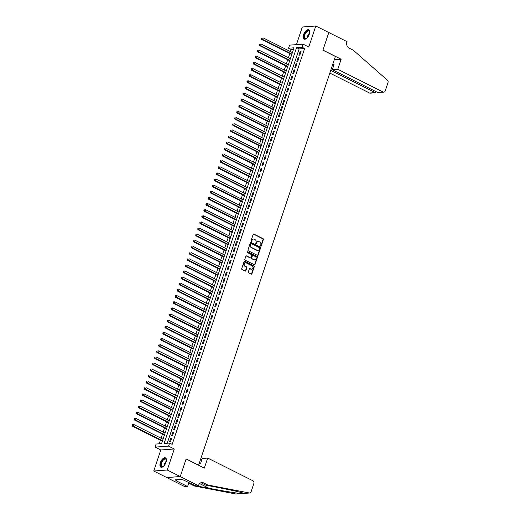 <?xml version="1.0" encoding="UTF-8"?>
<svg xmlns="http://www.w3.org/2000/svg" width="520" height="520" viewBox="0 0 520 520"><rect width="100%" height="100%" fill="white"/><g stroke="black" fill="none" stroke-linecap="round" stroke-linejoin="round"><path stroke-width="0.78" d="M260.741 246.188A0.461 0.384 85.8 0 0 261.242 245.941L263.38 239.544A0.657 0.546 85.8 0 0 263.068 238.686L253.883 234.072A0.657 0.546 85.8 0 0 253.169 234.416L251.03 240.812A0.461 0.384 85.8 0 0 251.745 241.176L252.018 240.344A2.099 1.755 85.8 0 1 253.5 239.077A2.099 1.755 85.8 0 1 254.3 239.239L255.067 239.623A2.099 1.755 85.8 0 1 256.055 242.372L255.775 243.197A0.461 0.384 85.8 0 0 256.49 243.561L256.769 242.73A2.099 1.755 85.8 0 1 258.245 241.462A2.099 1.755 85.8 0 1 259.044 241.625L259.812 242.008A2.099 1.755 85.8 0 1 260.8 244.758L260.526 245.583A0.461 0.384 85.8 0 0 260.741 246.188M260.728 246.181A0.461 0.384 85.8 0 0 260.871 245.967L263.016 239.571A0.657 0.546 85.8 0 0 262.704 238.713L253.519 234.097A0.657 0.546 85.8 0 0 253.455 234.072M251.232 241.41A0.461 0.384 85.8 0 0 251.381 241.202L252.018 240.344M255.983 243.796A0.461 0.384 85.8 0 0 256.126 243.588L256.769 242.73M166.01 462.319A5.207 2.548 -63.3 0 0 165.503 457.873A5.207 2.548 -63.3 0 0 160.323 462.741A5.207 2.548 -63.3 0 0 160.829 467.181A5.207 2.548 -63.3 0 0 166.01 462.319M309.238 34.268A5.207 2.548 -63.3 0 0 308.731 29.822A5.207 2.548 -63.3 0 0 303.55 34.691A5.207 2.548 -63.3 0 0 304.057 39.13A5.207 2.548 -63.3 0 0 309.238 34.268M248.319 271.98A0.657 0.546 85.8 0 0 248.631 272.838L251.212 274.131A0.657 0.546 85.8 0 0 251.921 273.786L254.3 266.682A0.657 0.546 85.8 0 0 253.994 265.824L244.803 261.209A0.657 0.546 85.8 0 0 244.088 261.553L241.709 268.658A0.657 0.546 85.8 0 0 242.021 269.516L245.135 271.083A0.657 0.546 85.8 0 0 245.85 270.738L246.864 267.696A0.657 0.546 85.8 0 0 246.558 266.838L245.011 266.058A1.755 1.469 85.8 0 1 246.09 262.841L252.142 265.876A1.755 1.469 85.8 0 1 251.062 269.1L250.055 268.593A0.657 0.546 85.8 0 0 249.34 268.938L248.319 271.98M169.578 443.047L168.552 446.115L155.064 447.115L156.091 444.048L161.564 443.638L294.008 47.807L288.535 48.211L289.562 45.143L303.05 44.148L302.022 47.216L296.556 47.619L164.112 443.45L169.578 443.047L172.178 444.353L304.623 48.523L302.022 47.216M303.05 44.148L308.769 47.021L315.803 26L328.809 32.532L322.907 50.173L335.387 56.44L198.633 465.16L186.147 458.894L180.245 476.535L167.245 470.009L174.278 448.988L168.552 446.115M257.478 255.398A0.657 0.546 85.8 0 0 258.193 255.054L260.565 247.942A0.657 0.546 85.8 0 0 260.26 247.084L251.069 242.469A0.657 0.546 85.8 0 0 250.361 242.821L247.982 249.925A0.657 0.546 85.8 0 0 248.287 250.783L257.478 255.398M257.433 257.315L255.054 264.42A0.657 0.546 85.8 0 1 254.345 264.764L245.154 260.15A0.657 0.546 85.8 0 1 244.842 259.292L245.863 256.25A0.657 0.546 85.8 0 1 246.578 255.905L250.302 257.777A0.657 0.546 85.8 0 0 251.017 257.433L251.686 255.411A0.657 0.546 85.8 0 0 251.381 254.553L247.5 252.603A0.461 0.384 85.8 0 1 247.78 251.764L257.127 256.451A0.657 0.546 85.8 0 1 257.433 257.315L257.069 257.342L254.69 264.446L255.054 264.42M180.245 476.535L166.758 477.536L153.758 471.01L167.245 470.009M315.803 26L302.322 27.001L296.419 44.636M299.825 55.159L301.061 51.48L300.144 51.545L298.916 55.23L299.825 55.159M297.772 61.295L299.007 57.616L298.096 57.681L296.861 61.367L297.772 61.295M295.718 67.431L296.953 63.752L296.043 63.817L294.808 67.502L295.718 67.431M293.663 73.573L294.899 69.888L293.989 69.953L292.753 73.639L293.663 73.573M291.61 79.71L292.844 76.024L291.935 76.096L290.7 79.775L291.61 79.71M289.562 85.846L290.791 82.16L289.881 82.232L288.646 85.91L289.562 85.846M287.508 91.981L288.736 88.302L287.827 88.367L286.592 92.047L287.508 91.981M285.454 98.117L286.683 94.439L285.772 94.503L284.544 98.189L285.454 98.117M283.4 104.253L284.628 100.575L283.719 100.64L282.49 104.325L283.4 104.253M281.346 110.39L282.575 106.71L281.664 106.776L280.436 110.461L281.346 110.39M279.292 116.532L280.527 112.847L279.611 112.912L278.382 116.597L279.292 116.532M277.238 122.668L278.473 118.983L277.557 119.054L276.328 122.733L277.238 122.668M275.184 128.804L276.419 125.119L275.509 125.19L274.274 128.869L275.184 128.804M273.13 134.94L274.365 131.261L273.455 131.326L272.22 135.005L273.13 134.94M271.076 141.076L272.311 137.397L271.401 137.462L270.166 141.148L271.076 141.076M269.029 147.212L270.257 143.533L269.347 143.598L268.112 147.284L269.029 147.212M266.975 153.348L268.203 149.669L267.293 149.734L266.058 153.419L266.975 153.348M264.921 159.49L266.149 155.805L265.239 155.87L264.011 159.555L264.921 159.49M262.867 165.626L264.095 161.941L263.185 162.013L261.957 165.691L262.867 165.626M260.812 171.763L262.041 168.077L261.131 168.149L259.903 171.828L260.812 171.763M258.758 177.899L259.994 174.219L259.077 174.285L257.849 177.964L258.758 177.899M256.704 184.035L257.94 180.356L257.023 180.421L255.794 184.106L256.704 184.035M254.65 190.171L255.886 186.492L254.976 186.556L253.741 190.242L254.65 190.171M252.597 196.306L253.832 192.628L252.922 192.692L251.686 196.378L252.597 196.306M250.542 202.449L251.778 198.764L250.868 198.835L249.633 202.514L250.542 202.449M248.489 208.585L249.724 204.9L248.814 204.971L247.578 208.65L248.489 208.585M246.441 214.721L247.669 211.036L246.76 211.107L245.525 214.786L246.441 214.721M244.387 220.857L245.615 217.178L244.706 217.243L243.471 220.922L244.387 220.857M242.333 226.993L243.561 223.314L242.651 223.379L241.423 227.065L242.333 226.993M240.279 233.129L241.508 229.45L240.597 229.515L239.369 233.201L240.279 233.129M238.225 239.265L239.453 235.586L238.544 235.651L237.315 239.337L238.225 239.265M236.171 245.408L237.406 241.722L236.489 241.794L235.261 245.472L236.171 245.408M234.117 251.544L235.352 247.858L234.436 247.93L233.207 251.608L234.117 251.544M232.063 257.68L233.298 253.994L232.388 254.066L231.153 257.745L232.063 257.68M230.009 263.815L231.244 260.137L230.334 260.202L229.099 263.881L230.009 263.815M227.955 269.952L229.19 266.272L228.28 266.338L227.045 270.023L227.955 269.952M225.901 276.088L227.136 272.409L226.226 272.474L224.991 276.159L225.901 276.088M223.853 282.224L225.082 278.544L224.172 278.61L222.937 282.295L223.853 282.224M221.8 288.366L223.028 284.681L222.118 284.752L220.883 288.431L221.8 288.366M219.745 294.502L220.974 290.817L220.064 290.888L218.836 294.567L219.745 294.502M217.692 300.638L218.92 296.953L218.01 297.024L216.781 300.703L217.692 300.638M215.638 306.774L216.866 303.095L215.956 303.16L214.728 306.839L215.638 306.774M213.583 312.91L214.819 309.231L213.902 309.296L212.674 312.981L213.583 312.91M211.53 319.046L212.764 315.367L211.848 315.432L210.619 319.118L211.53 319.046M209.475 325.189L210.711 321.503L209.8 321.568L208.566 325.253L209.475 325.189M207.422 331.325L208.656 327.639L207.747 327.711L206.511 331.389L207.422 331.325M205.368 337.46L206.603 333.775L205.692 333.847L204.458 337.526L205.368 337.46M203.32 343.597L204.549 339.911L203.639 339.982L202.404 343.662L203.32 343.597M201.266 349.732L202.494 346.053L201.584 346.119L200.35 349.798L201.266 349.732M199.212 355.869L200.441 352.19L199.531 352.255L198.296 355.94L199.212 355.869M197.158 362.005L198.386 358.325L197.477 358.391L196.248 362.076L197.158 362.005M195.104 368.147L196.333 364.462L195.422 364.526L194.194 368.212L195.104 368.147M193.05 374.283L194.285 370.598L193.369 370.669L192.14 374.348L193.05 374.283M190.996 380.419L192.231 376.734L191.315 376.805L190.086 380.484L190.996 380.419M188.942 386.555L190.177 382.87L189.267 382.941L188.032 386.62L188.942 386.555M186.888 392.691L188.123 389.012L187.213 389.077L185.978 392.756L186.888 392.691M184.834 398.827L186.069 395.148L185.159 395.213L183.924 398.899L184.834 398.827M182.78 404.963L184.015 401.284L183.105 401.349L181.87 405.035L182.78 404.963M180.733 411.106L181.961 407.42L181.051 407.485L179.816 411.171L180.733 411.106M178.678 417.241L179.907 413.556L178.997 413.628L177.762 417.307L178.678 417.241M176.625 423.378L177.853 419.692L176.943 419.763L175.714 423.443L176.625 423.378M174.571 429.513L175.799 425.828L174.889 425.9L173.661 429.579L174.571 429.513M172.517 435.65L173.745 431.971L172.835 432.036L171.607 435.715L172.517 435.65M304.623 48.523L299.156 48.925L167.225 443.222M170.781 438.172L169.553 441.857L170.463 441.786L171.697 438.106L170.781 438.172L171.542 438.555M293.488 49.348L291.135 49.517L290.44 51.604M289.776 53.586L288.386 57.739M287.722 59.722L286.332 63.876M285.668 65.858L284.284 70.011M283.615 71.994L282.23 76.148M281.567 78.13L280.176 82.284M279.513 84.273L278.122 88.426M277.459 90.409L276.068 94.562M275.405 96.544L274.014 100.698M273.351 102.681L271.96 106.834M271.297 108.817L269.906 112.97M269.243 114.953L267.852 119.106M267.189 121.088L265.798 125.242M265.135 127.231L263.75 131.385M263.081 133.367L261.697 137.52M261.027 139.503L259.642 143.656M258.98 145.639L257.589 149.792M256.925 151.775L255.535 155.928M254.872 157.911L253.481 162.065M252.817 164.047L251.427 168.201M250.764 170.19L249.373 174.343M248.709 176.326L247.319 180.479M246.656 182.462L245.264 186.615M244.602 188.597L243.211 192.751M242.547 194.733L241.163 198.887M240.494 200.869L239.109 205.023M238.446 207.006L237.055 211.159M236.392 213.148L235.001 217.302M234.338 219.284L232.947 223.438M232.284 225.42L230.893 229.573M230.23 231.556L228.839 235.709M228.176 237.692L226.785 241.846M226.122 243.828L224.731 247.982M224.068 249.971L222.677 254.118M222.014 256.106L220.623 260.26M219.96 262.243L218.576 266.396M217.906 268.378L216.522 272.532M215.858 274.514L214.468 278.668M213.805 280.651L212.414 284.804M211.75 286.786L210.359 290.94M209.697 292.929L208.306 297.076M207.643 299.065L206.252 303.219M205.589 305.201L204.197 309.355M203.535 311.337L202.144 315.49M201.481 317.473L200.089 321.627M199.427 323.609L198.042 327.762M197.373 329.745L195.988 333.899M195.319 335.887L193.934 340.035M193.271 342.024L191.88 346.177M191.217 348.16L189.826 352.313M189.163 354.296L187.772 358.449M187.109 360.432L185.718 364.585M185.055 366.568L183.664 370.721M183.001 372.704L181.61 376.857M180.947 378.846L179.556 382.993M178.893 384.982L177.502 389.135M176.839 391.118L175.455 395.272M174.785 397.254L173.4 401.407M172.738 403.39L171.347 407.543M170.683 409.526L169.292 413.679M168.63 415.662L167.239 419.816M166.576 421.804L165.185 425.958M164.522 427.941L163.131 432.094M162.468 434.076L161.077 438.23M160.413 440.213L159.211 443.813M174.278 448.988L160.791 449.988L153.758 471.01M160.791 449.988L155.064 447.115M291.135 49.517L288.535 48.211M299.156 48.925L296.556 47.619M300.144 51.545L300.911 51.928M298.096 57.681L298.857 58.065M296.043 63.817L296.803 64.201M293.989 69.953L294.749 70.337M291.935 76.096L292.695 76.473M289.881 82.232L290.641 82.615M287.827 88.367L288.587 88.751M285.772 94.503L286.533 94.887M283.719 100.64L284.479 101.023M281.664 106.776L282.425 107.159M279.611 112.912L280.371 113.295M277.557 119.054L278.324 119.431M275.509 125.19L276.269 125.574M273.455 131.326L274.216 131.709M271.401 137.462L272.161 137.845M269.347 143.598L270.108 143.982M267.293 149.734L268.053 150.118M265.239 155.87L266 156.254M263.185 162.013L263.945 162.39M261.131 168.149L261.892 168.532M259.077 174.285L259.838 174.668M257.023 180.421L257.784 180.804M254.976 186.556L255.736 186.94M252.922 192.692L253.682 193.076M250.868 198.835L251.628 199.212M248.814 204.971L249.574 205.348M246.76 211.107L247.52 211.49M244.706 217.243L245.466 217.627M242.651 223.379L243.412 223.763M240.597 229.515L241.358 229.899M238.544 235.651L239.304 236.035M236.489 241.794L237.25 242.171M234.436 247.93L235.203 248.306M232.388 254.066L233.149 254.449M230.334 260.202L231.094 260.585M228.28 266.338L229.041 266.721M226.226 272.474L226.987 272.857M224.172 278.61L224.933 278.993M222.118 284.752L222.879 285.129M220.064 290.888L220.825 291.265M218.01 297.024L218.77 297.408M215.956 303.16L216.717 303.543M213.902 309.296L214.662 309.68M211.848 315.432L212.615 315.815M209.8 321.568L210.561 321.952M207.747 327.711L208.507 328.088M205.692 333.847L206.453 334.224M203.639 339.982L204.399 340.366M201.584 346.119L202.345 346.502M199.531 352.255L200.291 352.638M197.477 358.391L198.237 358.774M195.422 364.526L196.183 364.91M193.369 370.669L194.129 371.046M191.315 376.805L192.075 377.182M189.267 382.941L190.028 383.325M187.213 389.077L187.974 389.46M185.159 395.213L185.919 395.597M183.105 401.349L183.865 401.732M181.051 407.485L181.811 407.869M178.997 413.628L179.758 414.005M176.943 419.763L177.703 420.141M174.889 425.9L175.65 426.283M172.835 432.036L173.596 432.419M258.063 241.482A2.099 1.755 85.8 0 0 257.881 241.488A2.099 1.755 85.8 0 0 256.406 242.756M253.318 239.103A2.099 1.755 85.8 0 0 253.136 239.103A2.099 1.755 85.8 0 0 251.654 240.37M257.543 255.424A0.657 0.546 85.8 0 0 257.822 255.08L260.202 247.975A0.657 0.546 85.8 0 0 259.896 247.117L250.705 242.502A0.657 0.546 85.8 0 0 250.64 242.469M259.63 248.248A0.461 0.384 85.8 0 0 259.415 247.65L251.349 243.6A0.461 0.384 85.8 0 0 250.848 243.841L250.556 244.712A2.099 1.755 85.8 0 0 251.55 247.462L257.062 250.231A2.099 1.755 85.8 0 0 257.861 250.393A2.099 1.755 85.8 0 0 259.337 249.125L259.63 248.248M250.984 243.627A0.461 0.384 85.8 0 0 250.484 243.867L250.848 243.841M257.68 250.393A2.099 1.755 85.8 0 1 257.498 250.419A2.099 1.755 85.8 0 1 256.698 250.257L251.18 247.488A2.099 1.755 85.8 0 1 250.192 244.738L250.484 243.867M254.41 264.797A0.657 0.546 85.8 0 0 254.69 264.446M250.367 257.803A0.657 0.546 85.8 0 1 249.938 257.803L246.214 255.931A0.657 0.546 85.8 0 0 246.149 255.905M247.429 251.797L257.127 256.451M254.169 259.721A1.755 1.469 85.8 0 0 255.249 256.497L253.117 255.424A0.657 0.546 85.8 0 0 252.401 255.769L251.732 257.79A0.657 0.546 85.8 0 0 252.038 258.648L253.806 259.747A1.755 1.469 85.8 0 0 254.657 259.857M252.688 255.424A0.657 0.546 85.8 0 0 252.038 255.801L252.401 255.769M253.806 259.747L251.674 258.674A0.657 0.546 85.8 0 1 251.362 257.816L252.038 255.801M257.069 257.342A0.657 0.546 85.8 0 0 256.763 256.483M251.544 269.236A1.755 1.469 85.8 0 1 250.698 269.126L249.691 268.619A0.657 0.546 85.8 0 0 249.626 268.593M245.239 262.73A1.755 1.469 85.8 0 0 244.647 266.091L245.011 266.058M245.2 271.108A0.657 0.546 85.8 0 0 245.479 270.764L246.5 267.722A0.657 0.546 85.8 0 0 246.188 266.864L244.647 266.091M251.277 274.163A0.657 0.546 85.8 0 0 251.556 273.812L253.936 266.708A0.657 0.546 85.8 0 0 253.624 265.85L244.439 261.235A0.657 0.546 85.8 0 0 244.374 261.209M292.409 52.585L263.036 37.837L262.522 39.37L261.606 39.442L291.74 54.574M261.722 38.59L261.931 37.98L261.358 38.617L262.522 39.37L291.896 54.119M261.567 38.005L261.931 37.98M261.606 39.442L261.358 38.617M306.703 38.285A4.505 2.204 116.7 0 1 306.241 38.571A4.505 2.204 116.7 0 1 303.986 36.913A4.505 2.204 116.7 0 1 306.547 31.389A4.505 2.204 116.7 0 1 309.589 31.909A4.505 2.204 116.7 0 1 309.634 32.448M309.615 32.084A4.173 2.041 -63.3 0 0 308.939 31.09A4.173 2.041 -63.3 0 0 306.072 32.578A4.173 2.041 -63.3 0 0 304.454 36.881A4.173 2.041 -63.3 0 0 305.195 38.545A4.173 2.041 -63.3 0 0 306.397 38.486M308.997 30.004A5.174 2.535 -63.3 0 0 305.487 32.026A5.174 2.535 -63.3 0 0 303.57 37.245A5.174 2.535 -63.3 0 0 304.363 39.24M163.475 466.336A4.505 2.204 116.7 0 1 163.02 466.629A4.505 2.204 116.7 0 1 160.758 464.965A4.505 2.204 116.7 0 1 163.319 459.44A4.505 2.204 116.7 0 1 166.368 459.959A4.505 2.204 116.7 0 1 166.406 460.499M166.387 460.135A4.173 2.041 -63.3 0 0 165.718 459.141A4.173 2.041 -63.3 0 0 162.845 460.629A4.173 2.041 -63.3 0 0 161.233 464.932A4.173 2.041 -63.3 0 0 161.974 466.596A4.173 2.041 -63.3 0 0 163.176 466.538M165.776 458.055A5.174 2.535 -63.3 0 0 162.26 460.076A5.174 2.535 -63.3 0 0 160.342 465.296A5.174 2.535 -63.3 0 0 161.142 467.291M329.823 73.067L369.538 93.009L374.985 92.606L375.414 91.331M330.726 70.382L375.635 92.768L370.305 93.165A2.002 1.677 -94.2 0 1 369.538 93.009M328.822 32.5L322.933 50.083L341.14 59.221L337.772 69.29L383.026 92.014A2.002 1.677 85.8 0 0 383.786 92.17A2.002 1.677 85.8 0 0 385.203 90.955L388.005 82.576A2.002 1.677 85.8 0 0 387.413 80.191L353.275 50.193L349.115 48.1A4.674 3.913 -94.2 0 1 346.912 41.977L347.022 41.639L328.757 32.507M341.14 59.221L334.288 59.729M337.772 69.29L332.325 69.693L334.029 64.597L332.625 64.701M332.325 69.693L377.579 92.417L383.026 92.014M332.43 65.286L333.6 65.871M383.786 92.17L377.579 92.417M376.311 91.78L375.635 92.768M207.688 458.062L252.941 480.786A2.002 1.677 85.8 0 1 253.89 483.412L251.082 491.79A2.002 1.677 85.8 0 1 249.672 492.999A2.002 1.677 85.8 0 1 249.301 492.979L207.792 484.991L203.632 482.904A4.674 3.913 85.8 0 0 201.851 482.541A4.674 3.913 85.8 0 0 198.556 485.375L198.439 485.713L180.239 476.567L186.121 458.985L204.321 468.13L207.688 458.062L202.241 458.465L200.538 463.56L199.134 463.665M196.391 485.862L209.027 488.293C221.097 490.64 236.262 493.142 241.144 493.584L243.964 493.376C241.033 492.251 232.55 490.328 218.524 487.591L205.797 485.141L201.636 483.054A4.674 3.913 85.8 0 0 200.863 482.768M205.797 485.141L207.792 484.991M241.826 493.584L236.184 494A2.002 1.677 -94.2 0 1 235.814 493.981L194.305 485.992L190.144 483.906A4.674 3.913 85.8 0 0 189.371 483.62M194.305 485.992L195.761 485.888M180.239 476.567L166.751 477.568L184.951 486.707L187.597 486.512L175.942 480.662L176.527 480.616L176.839 479.7M198.439 485.713L195.8 485.907L182 479.317L174.967 479.837L176.527 480.616M200.642 459.154L201.812 459.745M187.597 486.512L188.948 482.469M190.781 483.385A4.674 3.913 85.8 0 0 190.359 483.392A4.674 3.913 85.8 0 0 188.357 484.244M290.355 58.727L260.981 43.973L260.468 45.507L259.558 45.578L289.692 60.71M259.668 44.727L259.877 44.116L259.305 44.759L260.468 45.507L289.842 60.261M259.512 44.142L259.877 44.116M259.558 45.578L259.305 44.759M288.301 64.864L258.928 50.115L258.414 51.649L257.504 51.714L287.638 66.846M257.615 50.869L257.822 50.252L257.25 50.895L258.414 51.649L287.788 66.398M257.459 50.277L257.822 50.252M257.504 51.714L257.25 50.895M286.247 71L256.874 56.251L256.36 57.785L255.45 57.85L285.584 72.982M255.567 57.005L255.769 56.388L255.197 57.031L256.36 57.785L285.733 72.534M255.405 56.42L255.769 56.388M255.45 57.85L255.197 57.031M284.193 77.136L254.82 62.387L254.306 63.921L253.396 63.986L283.53 79.118M253.513 63.141L253.714 62.523L253.149 63.167L254.306 63.921L283.68 78.669M253.351 62.556L253.714 62.523M253.396 63.986L253.149 63.167M282.139 83.272L252.766 68.523L252.252 70.057L251.342 70.122L281.476 85.254M251.459 69.277L251.661 68.666L251.095 69.303L252.252 70.057L281.625 84.806M251.297 68.692L251.661 68.666M251.342 70.122L251.095 69.303M280.085 89.408L250.712 74.659L250.198 76.193L249.288 76.264L279.422 91.39M249.405 75.413L249.607 74.802L249.041 75.439L250.198 76.193L279.572 90.942M249.243 74.828L249.607 74.802M249.288 76.264L249.041 75.439M278.031 95.544L248.658 80.795L248.144 82.329L247.234 82.4L277.368 97.533M247.351 81.549L247.553 80.938L246.987 81.575L248.144 82.329L277.517 97.078M247.189 80.964L247.553 80.938M247.234 82.4L246.987 81.575M275.977 101.686L246.603 86.931L246.09 88.465L245.18 88.537L275.314 103.669M245.297 87.685L245.505 87.074L244.933 87.718L246.09 88.465L275.464 103.22M245.135 87.1L245.505 87.074M245.18 88.537L244.933 87.718M273.923 107.822L244.55 93.073L244.036 94.608L243.126 94.673L273.26 109.805M243.243 93.828L243.451 93.21L242.879 93.853L244.036 94.608L273.409 109.356M243.087 93.236L243.451 93.21M243.126 94.673L242.879 93.853M271.869 113.958L242.502 99.21L241.989 100.744L241.072 100.809L271.206 115.941M241.189 99.963L241.397 99.346L240.825 99.99L241.989 100.744L271.356 115.492M241.033 99.378L241.397 99.346M241.072 100.809L240.825 99.99M269.822 120.094L240.448 105.346L239.935 106.88L239.018 106.945L269.152 122.077M239.135 106.099L239.343 105.489L238.771 106.126L239.935 106.88L269.308 121.628M238.979 105.515L239.343 105.489M239.018 106.945L238.771 106.126M267.767 126.23L238.394 111.481L237.881 113.016L236.971 113.081L267.105 128.213M237.081 112.236L237.289 111.624L236.717 112.262L237.881 113.016L267.254 127.764M236.925 111.651L237.289 111.624M236.971 113.081L236.717 112.262M265.714 132.366L236.34 117.617L235.827 119.151L234.917 119.223L265.05 134.355M235.027 118.372L235.235 117.76L234.663 118.398L235.827 119.151L265.2 133.9M234.871 117.787L235.235 117.76M234.917 119.223L234.663 118.398M263.659 138.502L234.286 123.753L233.772 125.288L232.863 125.359L262.997 140.491M232.98 124.508L233.181 123.897L232.609 124.54L233.772 125.288L263.146 140.036M232.817 123.923L233.181 123.897M232.863 125.359L232.609 124.54M261.606 144.644L232.232 129.89L231.719 131.423L230.808 131.495L260.942 146.627M230.925 130.65L231.127 130.032L230.561 130.676L231.719 131.423L261.092 146.178M230.763 130.059L231.127 130.032M230.808 131.495L230.561 130.676M259.552 150.781L230.178 136.032L229.665 137.566L228.755 137.631L258.889 152.763M228.872 136.786L229.073 136.169L228.508 136.812L229.665 137.566L259.038 152.315M228.709 136.195L229.073 136.169M228.755 137.631L228.508 136.812M257.498 156.917L228.124 142.168L227.611 143.702L226.701 143.767L256.834 158.899M226.817 142.922L227.019 142.305L226.453 142.948L227.611 143.702L256.984 158.451M226.655 142.337L227.019 142.305M226.701 143.767L226.453 142.948M255.444 163.053L226.07 148.304L225.556 149.838L224.647 149.903L254.781 165.035M224.764 149.058L224.972 148.447L224.4 149.084L225.556 149.838L254.93 164.587M224.601 148.473L224.972 148.447M224.647 149.903L224.4 149.084M253.389 169.189L224.016 154.44L223.503 155.974L222.593 156.039L252.727 171.171M222.709 155.194L222.917 154.583L222.346 155.22L223.503 155.974L252.876 170.722M222.553 154.609L222.917 154.583M222.593 156.039L222.346 155.22M251.336 175.325L221.962 160.576L221.455 162.11L220.539 162.181L250.672 177.314M220.656 161.33L220.864 160.719L220.292 161.356L221.455 162.11L250.822 176.858M220.5 160.745L220.864 160.719M220.539 162.181L220.292 161.356M249.281 181.461L219.915 166.712L219.401 168.246L218.484 168.317L248.619 183.45M218.602 167.466L218.81 166.855L218.238 167.499L219.401 168.246L248.775 183.001M218.446 166.881L218.81 166.855M218.484 168.317L218.238 167.499M247.234 187.603L217.861 172.848L217.347 174.382L216.431 174.453L246.565 189.586M216.547 173.608L216.756 172.991L216.183 173.635L217.347 174.382L246.721 189.137M216.392 173.017L216.756 172.991M216.431 174.453L216.183 173.635M245.18 193.739L215.806 178.99L215.293 180.525L214.383 180.589L244.517 195.722M214.494 179.744L214.702 179.127L214.13 179.77L215.293 180.525L244.667 195.273M214.338 179.153L214.702 179.127M214.383 180.589L214.13 179.77M243.126 199.875L213.753 185.127L213.239 186.661L212.329 186.725L242.463 201.858M212.44 185.881L212.647 185.263L212.076 185.906L213.239 186.661L242.613 201.409M212.284 185.296L212.647 185.263M212.329 186.725L212.076 185.906M241.072 206.011L211.698 191.263L211.185 192.797L210.275 192.862L240.409 207.994M210.392 192.017L210.594 191.406L210.022 192.042L211.185 192.797L240.558 207.545M210.23 191.431L210.594 191.406M210.275 192.862L210.022 192.042M239.018 212.147L209.644 197.399L209.131 198.933L208.221 198.998L238.355 214.13M208.338 198.153L208.54 197.542L207.974 198.178L209.131 198.933L238.505 213.681M208.175 197.567L208.54 197.542M208.221 198.998L207.974 198.178M236.964 218.283L207.591 203.535L207.077 205.069L206.167 205.14L236.301 220.272M206.284 204.289L206.486 203.678L205.92 204.315L207.077 205.069L236.451 219.817M206.122 203.703L206.486 203.678M206.167 205.14L205.92 204.315M234.91 224.419L205.536 209.671L205.023 211.205L204.113 211.276L234.247 226.408M204.23 210.425L204.431 209.814L203.866 210.457L205.023 211.205L234.397 225.959M204.067 209.839L204.431 209.814M204.113 211.276L203.866 210.457M232.856 230.561L203.483 215.806L202.969 217.341L202.059 217.412L232.193 232.544M202.176 216.567L202.384 215.95L201.812 216.593L202.969 217.341L232.343 232.096M202.014 215.975L202.384 215.95M202.059 217.412L201.812 216.593M230.802 236.697L201.428 221.949L200.915 223.483L200.005 223.548L230.139 238.68M200.122 222.703L200.33 222.086L199.758 222.729L200.915 223.483L230.289 238.232M199.966 222.112L200.33 222.086M200.005 223.548L199.758 222.729M228.748 242.833L199.381 228.085L198.868 229.619L197.951 229.684L228.085 244.816M198.068 228.839L198.276 228.222L197.704 228.865L198.868 229.619L228.234 244.368M197.912 228.254L198.276 228.222M197.951 229.684L197.704 228.865M226.701 248.969L197.327 234.221L196.814 235.755L195.897 235.82L226.031 250.952M196.014 234.975L196.222 234.364L195.65 235.001L196.814 235.755L226.187 250.504M195.858 234.39L196.222 234.364M195.897 235.82L195.65 235.001M224.647 255.106L195.273 240.357L194.76 241.891L193.85 241.956L223.977 257.088M193.96 241.111L194.168 240.5L193.596 241.137L194.76 241.891L224.133 256.639M193.804 240.526L194.168 240.5M193.85 241.956L193.596 241.137M222.593 261.242L193.219 246.493L192.706 248.027L191.796 248.099L221.93 263.231M191.906 247.247L192.114 246.636L191.542 247.273L192.706 248.027L222.079 262.776M191.75 246.662L192.114 246.636M191.796 248.099L191.542 247.273M220.539 267.384L191.165 252.629L190.651 254.163L189.742 254.234L219.875 269.367M189.858 253.383L190.06 252.772L189.488 253.416L190.651 254.163L220.025 268.918M189.696 252.798L190.06 252.772M189.742 254.234L189.488 253.416M218.484 273.52L189.111 258.765L188.597 260.299L187.688 260.37L217.822 275.502M187.805 259.526L188.006 258.908L187.441 259.552L188.597 260.299L217.971 275.054M187.642 258.934L188.006 258.908M187.688 260.37L187.441 259.552M216.431 279.656L187.057 264.908L186.544 266.442L185.633 266.507L215.768 281.639M185.75 265.661L185.952 265.044L185.386 265.688L186.544 266.442L215.917 281.19M185.588 265.07L185.952 265.044M185.633 266.507L185.386 265.688M214.377 285.792L185.003 271.043L184.489 272.578L183.58 272.642L213.714 287.775M183.697 271.798L183.898 271.18L183.333 271.824L184.489 272.578L213.863 287.326M183.534 271.213L183.898 271.18M183.58 272.642L183.333 271.824M212.322 291.928L182.949 277.18L182.436 278.714L181.525 278.779L211.66 293.911M181.643 277.933L181.844 277.322L181.279 277.959L182.436 278.714L211.809 293.462M181.48 277.349L181.844 277.322M181.525 278.779L181.279 277.959M210.269 298.064L180.895 283.315L180.381 284.85L179.472 284.914L209.606 300.047M179.589 284.07L179.797 283.459L179.225 284.096L180.381 284.85L209.755 299.598M179.426 283.485L179.797 283.459M179.472 284.914L179.225 284.096M208.214 304.2L178.841 289.452L178.328 290.986L177.417 291.057L207.552 306.189M177.535 290.206L177.743 289.594L177.171 290.231L178.328 290.986L207.701 305.734M177.379 289.62L177.743 289.594M177.417 291.057L177.171 290.231M206.161 310.343L176.794 295.588L176.28 297.122L175.364 297.193L205.498 312.325M175.481 296.342L175.689 295.731L175.117 296.374L176.28 297.122L205.647 311.877M175.325 295.757L175.689 295.731M175.364 297.193L175.117 296.374M204.113 316.478L174.739 301.724L174.226 303.257L173.31 303.329L203.444 318.461M173.427 302.484L173.635 301.867L173.062 302.51L174.226 303.257L203.6 318.012M173.27 301.892L173.635 301.867M173.31 303.329L173.062 302.51M202.059 322.615L172.686 307.866L172.172 309.4L171.262 309.465L201.396 324.597M171.373 308.62L171.581 308.002L171.008 308.646L172.172 309.4L201.546 324.149M171.217 308.029L171.581 308.002M171.262 309.465L171.008 308.646M200.005 328.75L170.631 314.002L170.118 315.536L169.208 315.601L199.342 330.733M169.319 314.756L169.526 314.139L168.955 314.782L170.118 315.536L199.492 330.284M169.162 314.171L169.526 314.139M169.208 315.601L168.955 314.782M197.951 334.887L168.578 320.138L168.064 321.672L167.154 321.737L197.288 336.869M167.271 320.892L167.472 320.281L166.9 320.918L168.064 321.672L197.438 336.421M167.108 320.307L167.472 320.281M167.154 321.737L166.9 320.918M195.897 341.022L166.524 326.274L166.01 327.808L165.1 327.873L195.234 343.005M165.217 327.028L165.419 326.417L164.853 327.054L166.01 327.808L195.383 342.557M165.055 326.443L165.419 326.417M165.1 327.873L164.853 327.054M193.843 347.159L164.47 332.41L163.956 333.944L163.046 334.016L193.18 349.147M163.163 333.164L163.365 332.553L162.799 333.19L163.956 333.944L193.33 348.693M163.001 332.579L163.365 332.553M163.046 334.016L162.799 333.19M191.789 353.301L162.416 338.546L161.902 340.08L160.992 340.151L191.126 355.284M161.109 339.3L161.31 338.689L160.745 339.332L161.902 340.08L191.275 354.835M160.947 338.715L161.31 338.689M160.992 340.151L160.745 339.332M189.735 359.437L160.362 344.682L159.848 346.223L158.938 346.288L189.072 361.419M159.055 345.443L159.263 344.825L158.691 345.469L159.848 346.223L189.222 360.971M158.892 344.851L159.263 344.825M158.938 346.288L158.691 345.469M187.681 365.573L158.308 350.825L157.794 352.359L156.884 352.424L187.018 367.556M157.001 351.579L157.209 350.961L156.637 351.604L157.794 352.359L187.167 367.107M156.845 350.987L157.209 350.961M156.884 352.424L156.637 351.604M185.627 371.709L156.254 356.96L155.74 358.495L154.83 358.56L184.964 373.692M154.947 357.715L155.155 357.097L154.583 357.74L155.74 358.495L185.114 373.243M154.791 357.13L155.155 357.097M154.83 358.56L154.583 357.74M183.573 377.845L154.206 363.097L153.692 364.631L152.776 364.696L182.91 379.828M152.893 363.851L153.101 363.24L152.529 363.876L153.692 364.631L183.066 379.379M152.737 363.266L153.101 363.24M152.776 364.696L152.529 363.876M181.525 383.981L152.152 369.232L151.638 370.767L150.722 370.832L180.856 385.964M150.839 369.987L151.047 369.375L150.475 370.012L151.638 370.767L181.012 385.515M150.683 369.401L151.047 369.375M150.722 370.832L150.475 370.012M179.472 390.117L150.098 375.369L149.584 376.903L148.674 376.974L178.808 392.106M148.785 376.123L148.993 375.512L148.421 376.149L149.584 376.903L178.958 391.651M148.629 375.538L148.993 375.512M148.674 376.974L148.421 376.149M177.417 396.26L148.044 381.505L147.531 383.038L146.62 383.11L176.755 398.242M146.731 382.259L146.939 381.647L146.367 382.291L147.531 383.038L176.904 397.793M146.575 381.674L146.939 381.647M146.62 383.11L146.367 382.291M175.364 402.396L145.99 387.641L145.477 389.181L144.566 389.246L174.701 404.378M144.684 388.401L144.885 387.784L144.313 388.427L145.477 389.181L174.85 403.929M144.521 387.81L144.885 387.784M144.566 389.246L144.313 388.427M173.31 408.531L143.936 393.783L143.423 395.317L142.513 395.382L172.647 410.514M142.63 394.537L142.831 393.919L142.266 394.563L143.423 395.317L172.796 410.066M142.467 393.946L142.831 393.919M142.513 395.382L142.266 394.563M171.256 414.668L141.882 399.919L141.369 401.453L140.459 401.518L170.593 416.65M140.576 400.673L140.777 400.056L140.212 400.699L141.369 401.453L170.742 416.201M140.413 400.088L140.777 400.056M140.459 401.518L140.212 400.699M169.202 420.803L139.828 406.055L139.315 407.589L138.405 407.654L168.539 422.786M138.522 406.809L138.723 406.198L138.157 406.835L139.315 407.589L168.688 422.338M138.359 406.224L138.723 406.198M138.405 407.654L138.157 406.835M167.147 426.94L137.774 412.191L137.261 413.725L136.351 413.79L166.484 428.922M136.468 412.945L136.675 412.334L136.103 412.971L137.261 413.725L166.634 428.474M136.305 412.36L136.675 412.334M136.351 413.79L136.103 412.971M165.094 433.075L135.72 418.327L135.207 419.861L134.297 419.933L164.43 435.065M134.413 419.081L134.622 418.47L134.049 419.107L135.207 419.861L164.58 434.61M134.258 418.496L134.622 418.47M134.297 419.933L134.049 419.107M163.04 439.218L133.666 424.463L133.159 425.997L132.243 426.069L162.376 441.2M132.359 425.217L132.567 424.606L131.995 425.25L133.159 425.997L162.526 440.752M132.203 424.632L132.567 424.606M132.243 426.069L131.995 425.25M260.871 245.967L261.242 245.941M251.381 241.202L251.745 241.176M256.126 243.588L256.49 243.561M253.519 234.097L253.883 234.072M262.704 238.713L263.068 238.686M263.016 239.571L263.38 239.544M250.705 242.502L251.069 242.469M259.896 247.117L260.26 247.084M260.202 247.975L260.565 247.942M257.822 255.08L258.193 255.054M250.192 244.738L250.556 244.712M251.18 247.488L251.55 247.462M256.698 250.257L257.062 250.231M246.214 255.931L246.578 255.905M249.938 257.803L250.302 257.777M247.442 251.791L247.78 251.764M251.362 257.816L251.732 257.79M251.674 258.674L252.038 258.648M249.691 268.619L250.055 268.593M250.698 269.126L251.062 269.1M246.188 266.864L246.558 266.838M246.5 267.722L246.864 267.696M245.479 270.764L245.85 270.738M244.439 261.235L244.803 261.209M253.624 265.85L253.994 265.824M253.936 266.708L254.3 266.682M251.556 273.812L251.921 273.786M307.183 37.811A4.173 2.041 116.7 0 1 309.536 33.117M309.387 33.761A4.037 1.976 -63.3 0 0 307.606 37.31M163.956 465.862A4.173 2.041 116.7 0 1 166.316 461.168M166.166 461.812A4.037 1.976 -63.3 0 0 164.385 465.361M201.636 483.054L203.632 482.904M191.594 483.795L190.144 483.906M235.814 493.981L241.144 493.584M243.964 493.376L249.301 492.979M209.027 488.293L199.641 483.581M257.881 241.488L258.245 241.462M253.136 239.103L253.5 239.077M250.809 243.588L251.173 243.561M257.498 250.419L257.861 250.393M250.185 257.855L250.549 257.829M254.475 259.883L254.839 259.857M252.499 255.405L252.863 255.372M251.368 269.262L251.732 269.236M245.056 262.73L245.421 262.704M244.036 493.422L249.672 492.999"/></g></svg>
